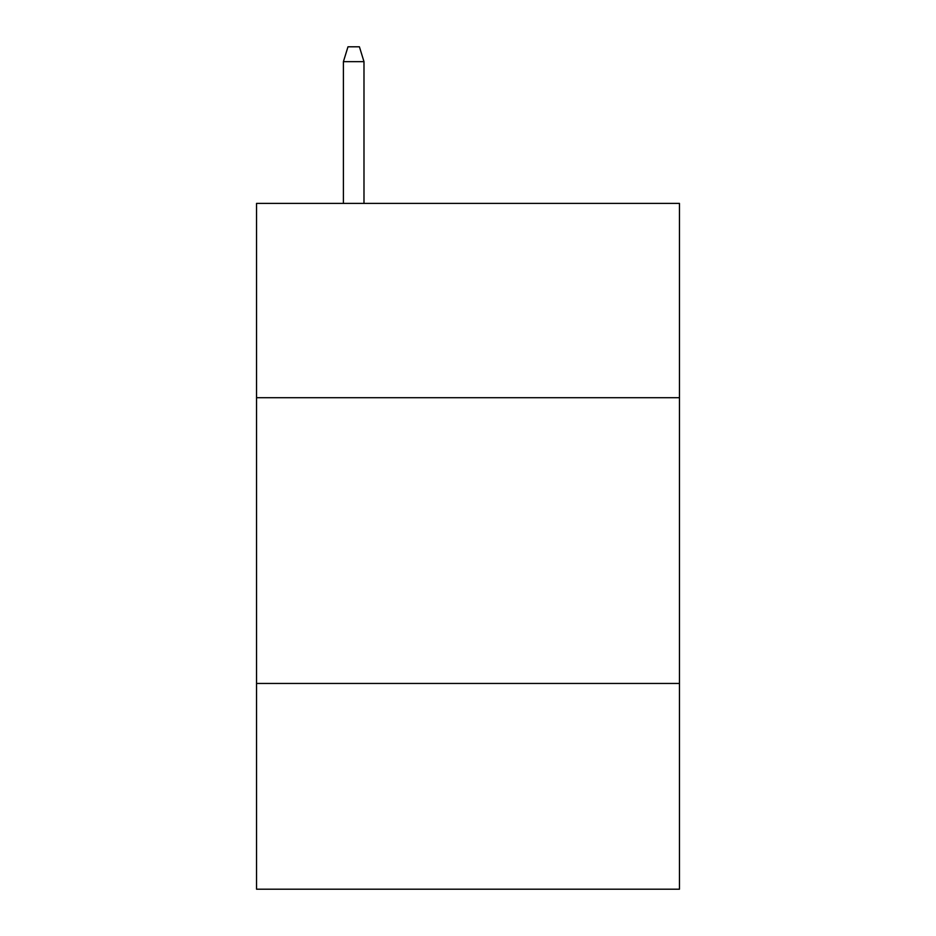 <?xml version="1.0" encoding="UTF-8"?>
<svg xmlns="http://www.w3.org/2000/svg" width="936" height="936" viewBox="0 0 936 936"><rect width="100%" height="100%" fill="white"/><g stroke="black" fill="none" stroke-linecap="round" stroke-linejoin="round"><path stroke-width="1.4" d="M679.454 397.706L679.454 203.393L256.546 203.393L256.546 397.706L679.454 397.706L679.454 889.2L256.546 889.2L256.546 397.706M679.454 683.455L256.546 683.455M363.987 203.393L363.987 61.659L343.407 61.659L343.407 203.393M343.407 61.659L347.981 46.8L359.412 46.8L363.987 61.659"/></g></svg>
